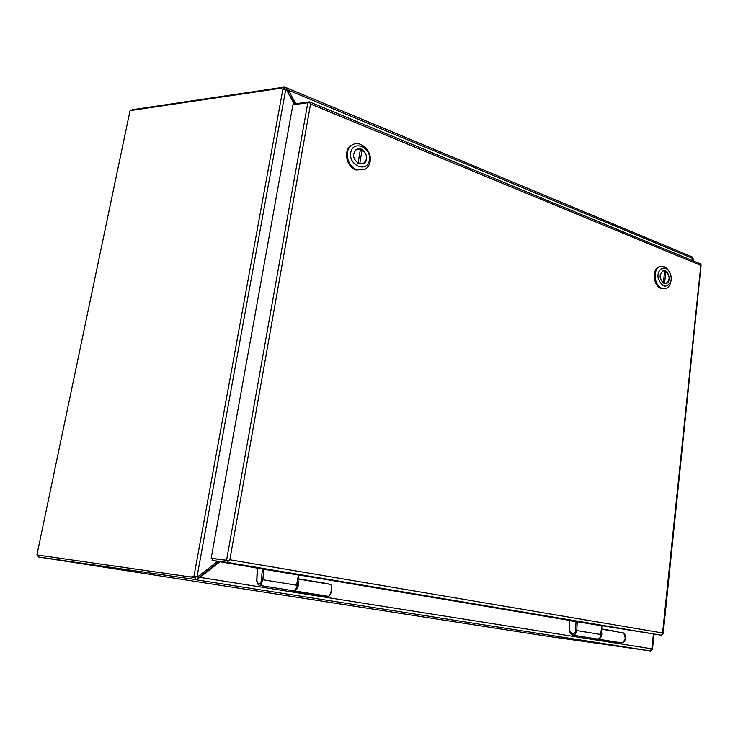 <?xml version="1.0" encoding="UTF-8"?>
<svg xmlns="http://www.w3.org/2000/svg" width="738" height="738" viewBox="0 0 738 738"><rect width="100%" height="100%" fill="white"/><g stroke="black" fill="none" stroke-linecap="round" stroke-linejoin="round"><path stroke-width="1.11" d="M308.696 102.702L308.835 101.918L294.268 103.929L286.676 90.128L279.868 88.376L130.054 110.617L36.9 554.948L190.395 576.941L198.245 576.396L217.572 561.341M190.395 576.941L195.219 576.618L193.937 576.406L282.968 88.754M36.9 554.948L194.703 577.586L195.671 576.738L199.14 577.282L219.223 561.618M195.219 576.618L195.985 576.461M597.946 639.136L621.802 642.918L623.287 642.577L625.28 638.185L623.776 633.001L601.664 629.191M617.734 631.645L601.691 628.988L617.734 631.645M592.134 638.222L592.66 638.85L598.583 639.237M621.691 642.909L592.697 638.85M616.553 642.632L621.802 642.918M569.671 620.769L576.046 621.497L575.465 631.497C573.444 635.224 571.535 634.966 569.736 630.732L569.57 620.649M575.446 631.876L576.277 631.682C575.668 634.126 574.598 635.298 573.066 635.197L572.965 635.178C571.24 634.772 570.105 633.315 569.561 630.796L569.736 630.732M576.396 621.304L569.459 620.603L569.524 630.787L572.965 635.178M601.073 631.571L600.603 634.449L576.765 630.584L577.264 621.71L601.876 625.824L600.603 634.449M576.277 631.682L576.765 630.584M576.037 621.553L575.465 631.497M601.987 625.759L601.11 632.936M601.885 625.566L576.046 621.497M576.24 621.433L569.745 620.483M329.111 596.009L328.89 596.166C330.08 595.271 330.836 593.389 331.178 590.511C331.731 587.734 331.602 585.788 330.79 584.662L326.095 583.407L329.886 584.275M294.73 590.963L327.912 596.249L324.019 596.276L290.707 590.99L295.514 591.11M330.79 584.662C332.69 588.315 332.054 592.153 328.89 596.166L327.912 596.249M324.139 596.276L290.661 590.99M257.322 568.555L262.368 568.998L261.4 580.843C259.601 585.372 258.097 585.188 256.879 580.308L257.47 568.242M257.525 568.242L263.558 569.09L257.248 568.38L256.769 580.4C257.055 583.324 257.996 584.994 259.601 585.418L259.656 585.428C260.791 585.437 261.649 583.979 262.239 581.046L262.885 579.754L263.734 569.238L298.456 575.05L296.538 585.206L262.885 579.754M261.372 581.295L262.239 581.046M297.589 581.867L296.538 585.206M262.359 569.063L261.4 580.843M298.622 574.976L297.525 582.882M298.659 574.782L262.793 568.767M310.55 103.984L309.923 102.896L307.82 102.73L226.575 560.253L228.826 560.585L229.859 559.755L310.55 103.984L700.454 265.228L700.897 264.757L662.567 632.992L662.982 633.896M228.798 560.585L227.138 562.402L227.479 560.446L212.443 558.491L227.535 560.456M226.575 560.253L211.179 558.251L212.443 558.491L212.092 560.419L227.138 562.402L661.248 635.206L662.992 633.859L662.567 632.992L229.859 559.755M701.091 265.126L700.205 263.807M308.835 101.918L309.849 102.877M294.268 103.929L294.139 104.612M307.82 102.73L292.903 104.787L211.179 558.251M570.28 620.4L570.972 620.51M298.973 574.976L570.954 620.63M212.092 560.419L258.355 568.306M661.248 635.206L602.143 625.732M228.642 560.557L227.479 560.446M663.305 283.014L663.37 283.005C659.043 278.198 659.006 274.149 663.25 270.864L664.698 270.864L663.37 283.005M664.615 271.612L665.861 271.326C670.178 276.169 670.196 280.209 665.916 283.466L664.421 283.484M665.861 271.326L664.541 283.457M660.667 266.436L659.763 266.649C651.737 267.922 652.761 285.818 661.027 288.457L664.44 288.779L661.931 288.263C653.665 285.624 652.641 267.709 660.667 266.436C663.314 265.929 665.75 266.999 667.973 269.638L669.467 271.962M671.128 279.813L670.704 282.58C669.753 285.92 667.964 287.921 665.344 288.586M671.128 279.739L670.842 281.326C666.571 288.484 662.373 287.562 658.259 278.567C656.34 270.126 663.84 264.518 668.6 270.717C670.565 273.309 671.405 276.326 671.128 279.739M663.942 283.327C659.043 278.743 658.803 274.573 663.241 270.809C668.886 269.213 671.709 282.58 665.925 283.512L663.942 283.327M358.031 163.227L358.087 163.19C352.598 158.31 352.127 153.698 356.685 149.362L360.458 149.002L358.087 163.19M358.096 163.264L360.209 150.607L362.109 149.666C367.607 154.62 368.031 159.242 363.382 163.522L359.674 163.882M362.109 149.666L359.757 163.845M352.736 144.657L351.989 145.045C342.986 148.928 345.818 166.613 355.984 169.98L364.507 169.546L356.74 169.629C346.574 166.253 343.733 148.55 352.736 144.657C360.781 140.063 372.284 151.318 370.153 161.521C369.452 165.349 367.57 168.024 364.507 169.546M369.387 160.1C367.395 173.172 348.465 165.838 350.725 152.701C352.893 139.565 371.666 147.185 369.387 160.1M358.899 163.633C352.644 158.974 351.897 154.196 356.657 149.307C363.889 145.321 370.993 160.414 363.41 163.587L358.899 163.633M295.827 103.717L288.355 90.193L286.086 87.628L284.158 87.13L132.176 109.741L130.764 110.506M37.287 555.004L38.551 556.996L196.151 579.616L199.915 577.384L219.952 561.738M283.604 88.791L284.268 88.92M284.398 88.957L283.862 88.754M284.564 89.003L284.905 87.149M544.995 635.879L38.56 557.005L544.958 635.879L649.984 650.879L194.352 579.514M195.173 579.468L195.671 576.738M196.151 579.616L199.14 577.282M294.794 103.855L286.842 90.433M287.534 90.719L285.763 87.508M37.214 554.994L37.168 555.566M197.083 576.498L285.735 89.492M601.415 630.861C602.476 635.602 601.267 638.352 597.771 639.117L598.26 639.2M601.267 631.866L601.405 634.32C600.88 637.429 599.44 638.997 597.097 639.007C599.293 639.034 600.686 637.457 601.276 634.293L601.221 632.208M600.824 636.128L601.276 632.595M330.034 594.782C331.583 592.134 332.045 589.302 331.427 586.304M329.821 584.265L298.244 579.044M298.032 580.188C298.982 585.806 297.792 589.394 294.48 590.953L294.047 590.815M298.29 578.804L326.076 583.398L298.29 578.804M297.783 581.535L297.746 585.096C296.519 589.302 295.126 591.203 293.558 590.806C295.375 590.704 296.676 588.786 297.479 585.04L297.635 582.31M295.449 589.893L297.682 585.096L297.728 581.784M199.915 577.384L652.503 648.942L654.016 634.422M693.222 258.927L692.659 258.355L692.428 260.579M653.37 634.311L651.848 648.831L649.984 650.879C650.621 651.276 651.451 650.63 652.503 648.942M691.903 256.75L692.659 258.355L288.355 90.193M650.003 650.879L544.939 635.87M624.357 633.508C626.248 636.876 625.889 639.901 623.287 642.577M592.097 638.222L592.494 638.794M592.66 638.85L616.516 642.632M597.097 639.007L573.011 635.187M601.83 625.547L577.015 621.396M294.019 590.824L295.191 591.064M328.124 596.258L324.083 596.276M293.558 590.806L259.61 585.418M298.503 574.736L263.494 568.869M663.139 633.896L701.1 265.043M700.344 263.863L309.406 101.853M665.362 283.586L665.916 283.466M662.696 270.994L663.25 270.864M668.6 270.717L667.973 269.638M670.842 281.326L670.704 282.58M362.662 163.864L363.382 163.522M355.965 149.722L356.685 149.362M286.086 87.628L692.032 256.806L693.231 258.844L693.019 260.828"/></g></svg>
